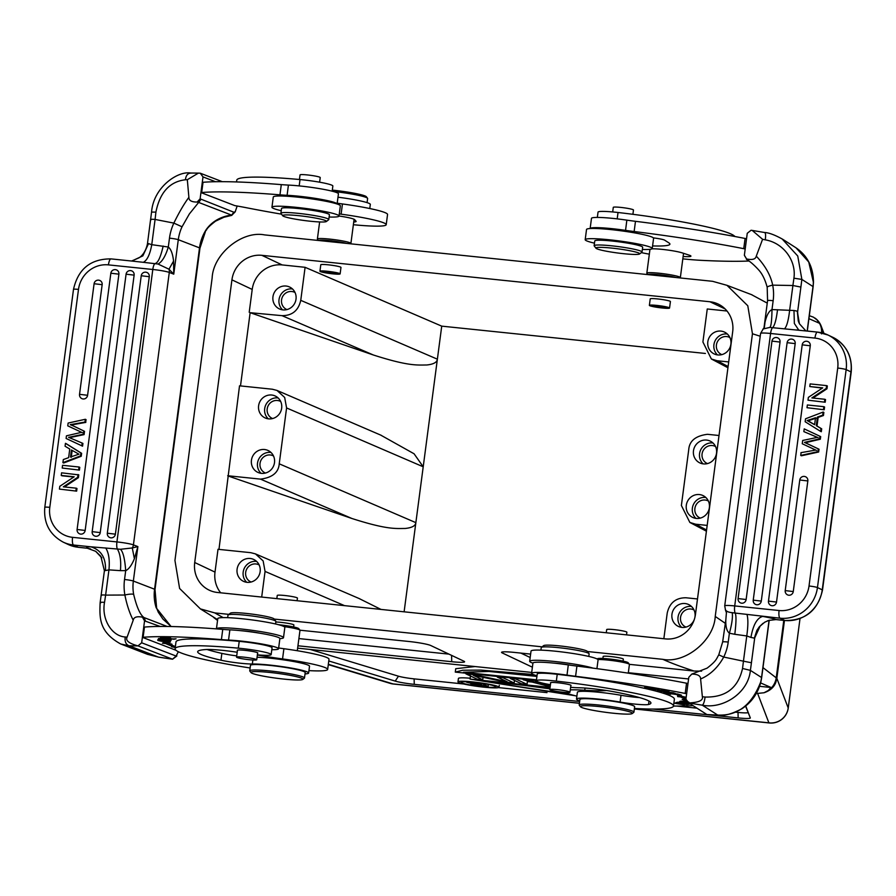 <?xml version="1.0" encoding="UTF-8"?>
<svg xmlns="http://www.w3.org/2000/svg" width="896" height="896" viewBox="0 0 896 896"><rect width="100%" height="100%" fill="white"/><g stroke="black" fill="none" stroke-linecap="round" stroke-linejoin="round"><path stroke-width="1.34" d="M686.168 697.334L677.477 695.24L677.712 696.618L680.59 696.909L680.702 696.024M677.712 696.618L677.88 695.341M537.006 675.718A30.363 2.867 7.5 0 1 531.586 673.322A30.363 2.867 7.5 0 1 556.125 673.725A30.363 2.867 7.5 0 1 567 675.136A34.507 3.259 -172.5 0 0 575.59 676.301A172.514 16.274 7.5 0 1 685.194 693.437A80.83 7.627 -172.5 0 0 686.638 693.728L685.922 699.171L688.834 702.957L702.307 705.197C722.512 709.352 748.283 693.37 750.389 670.376L761.544 677.522A6.899 0.65 7.5 0 1 761.656 677.667L769.216 620.278M570.293 689.875A48.306 4.558 7.5 0 1 584.763 690.245A62.104 5.858 -172.5 0 0 606.525 690.514M576.878 696.125A48.306 4.558 7.5 0 1 565.118 692.418M693.034 705.645A202.261 19.074 7.5 0 1 673.49 706.059A101.438 9.565 7.5 0 1 634.413 708.445M648.95 688.33C639.632 687.232 653.957 687.4 654.069 688.598L655.323 688.822C659.982 687.77 632.285 686.381 652.086 688.766L646.038 687.31M655.39 688.386L656.029 688.677M644.56 687.49L652.086 688.766M654.651 688.206L654.069 688.598M673.87 703.136L684.466 704.906L675.842 703.349L687.075 704.581L673.893 702.99M686.034 698.309A115.584 10.898 -172.5 0 0 683.861 697.245L686.146 697.469M680.59 696.909A112.134 10.573 7.5 0 1 685.171 699.821L682.17 699.451L687.557 701.299M659.21 689.248L650.227 688.878L655.738 689.965L652.221 689.147L659.21 689.248M689.707 704.066L677.869 702.206L675.931 702.598L678.922 702.486L687.837 704.458L689.707 704.066M688.99 703.058L679.582 701.646L683.648 702.722M684.264 702.341L684.242 702.464C684.096 703.08 686.202 703.517 690.592 703.774M677.813 694.03L666.926 693.157L670.566 694.299L668.853 693.47L681.341 695.128L677.813 694.03M657.843 690.256C657.35 690.939 660.867 691.488 668.394 691.902C669.514 691.421 666.68 690.883 659.893 690.29L657.126 690.402M668.45 691.443L669.099 691.757M687.994 701.87L680.098 701.21M683.693 701.299C677.88 700.986 679.728 701.512 689.248 702.856M665.874 692.126L663.522 691.891L666.277 692.832C669.917 693.358 671.205 693.336 670.141 692.754L673.512 693.414C675.483 693.078 673.736 692.698 668.282 692.283L665.862 692.126M670.746 693.101L670.141 692.754M673.534 693.235L675.237 693.358M557.234 674.296A24.147 2.274 -172.5 0 0 537.242 673.926L536.346 680.736A24.147 2.274 7.5 0 1 556.338 681.106A101.438 9.565 7.5 0 1 671.776 703.909A101.438 9.565 7.5 0 1 673.49 706.037L674.386 699.216A101.438 9.565 -172.5 0 0 672.672 697.099A101.438 9.565 -172.5 0 0 557.234 674.296L556.338 681.106M639.71 697.637A20.698 1.949 7.5 0 1 620.995 695.274A31.058 2.934 -172.5 0 0 577.394 692.238L576.498 699.048A31.058 2.934 7.5 0 1 620.099 702.083A20.698 1.949 -172.5 0 0 648.547 704.491A78.669 7.414 -172.5 0 0 650.922 703.058A78.669 7.414 -172.5 0 0 649.578 701.411A78.669 7.414 -172.5 0 0 614.387 691.858A27.608 2.598 -172.5 0 0 578.749 687.758A24.147 2.274 7.5 0 1 570.629 687.31M685.194 693.437L686.538 683.222A80.83 7.627 7.5 0 0 687.982 683.502L688.811 677.242L691.6 674.274M686.538 683.222A172.514 16.274 -172.5 0 0 576.923 666.075A34.507 3.259 7.5 0 1 568.299 664.91A30.363 2.867 -172.5 0 0 557.469 663.499A30.363 2.867 -172.5 0 0 532.93 663.107L531.586 673.322M687.982 683.502L686.638 693.728M742.538 668.472L750.389 670.376L751.43 662.749L743.445 661.181L742.538 668.472C738.147 688.016 725.659 697.547 705.074 697.043L702.363 696.73L700.605 679C700.616 675.808 697.726 674.173 691.947 674.094M702.363 696.73C703.326 700.392 698.824 702.464 688.834 702.957L706.899 714.538L717.662 715.03L702.307 705.197C703.562 704.334 704.48 701.613 705.074 697.043M700.605 679C710.259 674.789 717.965 667.486 723.722 657.059A48.306 47.152 -57.3 0 0 728.224 642.062L729.389 633.203L734.787 634.301C736.243 622.485 736.366 615.418 735.168 613.077L732.211 612.674M691.802 674.083L707.078 668.158C716.946 660.554 716.486 658.526 718.771 654.864L723.722 657.059L743.646 661.226M718.771 654.864L722.646 641.973L725.816 619.965C725.592 626.741 726.779 631.142 729.389 633.203C731.942 623.93 732.883 617.086 732.222 612.662C728.269 612.326 725.962 611.24 725.301 609.392M725.458 610.008L726.477 612.875M725.816 619.965L726.432 612.573M769.07 620.323L761.544 677.522A41.406 40.41 -57.3 0 1 760.715 681.934C751.744 705.074 737.386 716.106 717.662 715.03L707.403 714.616M754.712 637.918L760.144 626.046M799.366 323.579L797.339 311.293L798.258 320.914L799.512 323.859L805.582 330.59M756.896 630.347L754.298 638.221L756.896 630.347L759.349 626.763L764.68 622.227L768.656 620.435L776.138 619.573A27.608 2.598 -172.5 0 0 762.675 616.414C757.019 617.994 753.11 624.994 750.938 637.437L746.771 635.947C748.16 625.923 748.227 618.733 746.973 614.398L780.024 618.206L784.829 620.48L776.138 619.573L768.656 620.435M759.349 626.763L764.68 622.227M746.973 614.398L735.168 613.066A6.899 1.938 95.9 0 1 734.72 605.931L779.083 610.523A6.899 1.938 -84.1 0 0 780.024 618.206A34.507 32.962 115.3 0 0 817.454 587.563L822.248 589.837A6.899 0.65 7.5 0 1 822.506 590.05C817.891 610.434 805.392 620.592 785.008 620.536A6.899 1.938 -84.1 0 1 784.829 620.48A34.507 32.962 -64.7 0 0 822.248 589.837L850.942 371.885L846.149 369.611A6.899 0.65 -172.5 0 0 837.715 368.054L809.021 586.006A27.608 26.365 115.3 0 1 779.083 610.523M826.235 388.427L826.974 388.774L827.344 385.963L826.605 385.616L826.235 388.427L811.866 397.925L824.813 399.269L825.552 399.616L825.205 402.237L807.99 400.176L825.205 402.237M822.371 388.102L809.794 386.534L822.718 387.867L808.36 397.376L807.99 400.176M826.974 388.774L812.963 398.037M807.005 407.702L807.363 404.97L823.838 406.672L824.578 407.019L824.208 409.763L807.005 407.702L824.208 409.763M816.525 450.43L802.256 443.755L802.693 440.462L817.454 437.36L803.858 431.626L804.216 428.882L819.941 436.251L819.594 438.883L804.451 442.389L819.022 449.221L818.653 452.01L801.461 455.773L800.722 455.426L801.091 452.637M803.858 431.626L818.194 437.707M819.941 436.251L820.68 436.598L820.333 439.23L805.19 442.736M810.264 345.789A4.144 3.954 -64.7 0 0 808.08 341.634A4.144 4.144 0 0 0 802.2 344.837L810.264 345.789L776.518 602.067A4.144 3.954 -64.7 0 1 770.795 605.394A4.144 4.144 0 0 1 768.466 601.115L776.518 602.067M795.189 343.627A4.144 3.954 -64.7 0 0 793.005 339.472A4.144 4.144 0 0 0 787.125 342.675L795.189 343.627L761.286 601.093A4.144 3.954 -64.7 0 1 755.563 604.419A4.144 4.144 0 0 1 753.234 600.141L761.286 601.093M780.035 342.059A4.144 3.954 -64.7 0 0 777.851 337.904A4.144 4.144 0 0 0 771.971 341.107L780.035 342.059L746.133 599.514A4.144 3.954 -64.7 0 1 740.41 602.851A4.144 4.144 0 0 1 738.08 598.573L746.133 599.514M807.834 480.95A4.144 3.954 -64.7 0 0 805.65 476.795A4.144 4.144 0 0 0 799.77 479.998L807.834 480.95L793.262 591.55A4.144 3.954 -64.7 0 1 787.539 594.877A4.144 4.144 0 0 1 785.21 590.598L793.262 591.55M821.699 428.826L821.318 431.726L820.579 431.379L805.157 421.747L805.538 418.79L823.122 412.059L822.718 415.162L823.458 415.52L818.149 417.402L817.018 426.037L821.699 428.826L820.96 428.478L820.579 431.379M823.122 412.059L823.861 412.406L823.458 415.52M797.339 311.293A6.899 0.65 7.5 0 0 793.979 310.498L771.994 309.568C771.814 320.813 771.075 326.76 769.776 327.41L817.51 332.091A6.899 1.938 -84.1 0 1 817.69 332.136A34.507 32.962 115.3 0 1 827.96 335.003A34.507 32.962 115.3 0 1 846.149 369.611L817.454 587.563A6.899 0.65 7.5 0 0 809.021 586.006M769.787 327.421L763.034 328.989M763.963 328.07L767.581 300.619A6.899 0.65 -172.5 0 1 773.158 300.709L771.994 309.568C768.925 311.058 766.595 315.314 765.005 322.325L764.366 327.342M765.005 322.325L763.986 328.048M798.258 320.914L797.619 311.909L800.89 287.078L792.904 285.51L793.912 278.208C796.533 260.803 783.474 242.906 765.274 239.848C765.878 235.267 765.632 232.826 764.534 232.501L752.237 230.429L762.586 239.299L756.28 256.133C755.664 259.213 752.438 260.154 746.603 258.978L744.542 255.64M796.141 247.934L808.741 261.99L813.355 282.094A6.899 0.795 -178.7 0 1 813.478 282.251C813.344 267.322 807.576 255.875 796.152 247.912M746.603 258.978L744.374 255.214L747.253 233.285L751.072 230.261L752.237 230.429M746.536 238.739A80.83 7.627 7.5 0 1 745.091 238.459A172.514 16.274 -172.5 0 0 635.477 221.312A34.507 3.259 7.5 0 1 626.853 220.147A30.363 2.867 -172.5 0 0 616.022 218.736A30.363 2.867 -172.5 0 0 591.483 218.333L590.139 228.525A30.363 2.867 7.5 0 1 594.642 227.662A30.363 2.867 7.5 0 1 614.678 228.95A30.363 2.867 7.5 0 1 625.554 230.373A34.507 3.259 -172.5 0 0 634.144 231.526A172.514 16.274 7.5 0 1 743.747 248.674A80.83 7.627 -172.5 0 0 745.192 248.954M652.579 245.93A62.104 5.858 -172.5 0 0 669.906 244.16A62.104 5.858 -172.5 0 0 668.842 242.85L664.653 240.173A10.349 0.974 -172.5 0 0 653.419 237.899M649.331 254.162A48.306 4.558 7.5 0 1 641.334 252.638M748.989 261.016A202.261 19.074 7.5 0 1 701.086 260.333A48.306 4.558 7.5 0 1 682.819 258.854M683.133 256.48A17.248 1.624 -172.5 0 0 690.939 256.144A17.248 1.624 -172.5 0 0 689.203 255.17L682.618 253.019A17.248 1.624 -172.5 0 0 681.352 252.638A16.912 1.59 -172.5 0 0 666.602 249.894A16.912 1.59 -172.5 0 0 651.986 248.83M744.374 255.214L744.744 255.875M647.886 274.613L646.89 273.314A16.912 1.59 7.5 0 1 646.834 273.157A16.912 1.59 7.5 0 1 660.498 273.381A16.912 1.59 7.5 0 1 680.064 277.211A16.912 1.59 7.5 0 1 680.355 277.57A16.912 1.59 7.5 0 1 680.254 277.704L679.963 277.928M648.054 274.624A15.523 1.467 7.5 0 1 660.576 274.904A15.523 1.467 7.5 0 1 676.043 277.525M670.443 276.942A10.181 0.963 -172.5 0 0 653.643 275.206M734.877 236.499A101.438 9.565 -172.5 0 0 733.466 235.301A101.438 9.565 -172.5 0 0 618.027 212.498A24.147 2.274 -172.5 0 0 598.035 212.128L597.341 217.426M632.901 214.312L633.472 210.011A10.181 0.963 -172.5 0 0 625.453 208.006A10.181 0.963 -172.5 0 0 613.29 207.346L612.685 211.949M756.28 256.133C765.206 265.653 770.672 275.33 772.688 285.141A6.899 1.053 169 0 0 767.178 287.258L767.581 300.619M762.586 239.299L765.274 239.848M793.912 278.197L801.864 279.406L797.754 256.021L782.152 238.974C774.749 234.898 768.936 232.747 764.702 232.49M800.33 330.344L796.566 329.918M777.515 309.702C776.373 319.256 774.782 325.214 772.755 327.578A6.899 1.938 95.9 0 0 770.582 333.48L734.72 605.931A13.798 1.299 7.5 0 0 724.718 605.875L725.525 610.142M773.158 300.709A48.306 47.152 -57.3 0 0 772.688 285.141L792.904 285.51L789.578 310.755C788.435 320.454 786.766 326.458 784.571 328.765M652.243 248.506L653.587 238.291A33.813 3.192 -172.5 0 0 613.872 229.914A33.813 3.192 -172.5 0 0 586.533 229.466L585.189 239.68A33.813 3.192 7.5 0 1 612.528 240.128A33.813 3.192 7.5 0 1 652.243 248.506A33.813 3.192 7.5 0 1 642.365 249.458M594.474 243.152A33.813 3.192 7.5 0 1 585.189 239.68M642.029 252.011L642.667 247.251A24.147 2.274 -172.5 0 0 621.342 242.155A24.147 2.274 -172.5 0 0 595.28 240.565A24.147 2.274 -172.5 0 0 594.765 240.946L594.138 245.717A24.147 2.274 7.5 0 1 594.653 245.336A24.147 2.274 7.5 0 1 620.715 246.926A24.147 2.274 7.5 0 1 642.029 252.011A24.147 2.274 7.5 0 1 641.894 252.213L639.587 253.971A22.086 2.083 7.5 0 1 639.24 254.139A22.086 2.083 7.5 0 1 616.448 252.829A22.086 2.083 7.5 0 1 595.997 248.237A22.086 2.083 7.5 0 1 596.389 247.677A22.086 2.083 7.5 0 1 621.253 249.278A22.086 2.083 7.5 0 1 639.587 253.971M595.997 248.237L594.227 245.941A24.147 2.274 7.5 0 1 594.138 245.717M824.813 399.269L824.466 401.89M809.794 386.534L810.141 383.914L826.605 385.616M823.838 406.672L823.48 409.405M806.21 443.15L818.283 448.874M819.022 449.221L818.283 448.862L817.914 451.651L800.722 455.426M800.946 452.67L815.786 450.061L812.874 448.829M817.914 451.651L818.653 452.01M819.594 438.883L820.333 439.23M822.718 415.162L817.41 417.054L816.278 425.69L817.018 426.037M816.278 425.69L820.96 428.478M818.149 417.402L817.41 417.054M807.139 420.538L814.61 424.715L815.528 417.738L807.094 420.571M814.621 424.626L808.506 421.109M807.834 420.93L816.267 418.096M628.275 673.154L629.418 664.44A16.912 1.59 -172.5 0 0 629.362 664.283A16.912 1.59 -172.5 0 0 629.138 664.082A16.912 1.59 -172.5 0 0 609.56 660.251A16.912 1.59 -172.5 0 0 597.934 659.546M629.362 664.283L628.186 662.749A15.523 1.467 -172.5 0 0 627.973 662.57A15.523 1.467 -172.5 0 0 609.997 659.053A15.523 1.467 -172.5 0 0 597.531 658.717L597.162 658.997M579.734 700.829A31.058 2.934 7.5 0 1 577.024 699.698A31.058 2.934 7.5 0 1 576.498 699.048M550.446 684.701A24.147 2.274 7.5 0 1 536.749 681.24A24.147 2.274 7.5 0 1 536.346 680.736M570.853 685.597A10.349 0.974 -172.5 0 0 571.054 685.451A10.349 0.974 -172.5 0 0 570.875 685.227A10.349 0.974 -172.5 0 0 558.891 682.886A10.349 0.974 -172.5 0 0 550.525 682.741A10.349 0.974 -172.5 0 0 550.67 682.942M633.931 712.152L634.648 706.709A27.608 2.598 -172.5 0 0 634.178 706.126A27.608 2.598 -172.5 0 0 604.912 700.179A27.608 2.598 -172.5 0 0 579.914 699.496L579.197 704.95A27.608 2.598 7.5 0 1 601.507 705.309A27.608 2.598 7.5 0 1 633.461 711.57A27.608 2.598 7.5 0 1 633.931 712.152A27.608 2.598 7.5 0 1 633.774 712.376L632.229 713.552A26.219 2.475 7.5 0 1 611.184 712.992A26.219 2.475 7.5 0 1 580.832 707.034A26.219 2.475 7.5 0 1 580.474 706.742A26.219 2.475 7.5 0 1 601.586 706.832A26.219 2.475 7.5 0 1 631.938 712.79A26.219 2.475 7.5 0 1 632.229 713.552M565.41 692.44A10.181 0.963 7.5 0 1 555.038 691.118A10.181 0.963 7.5 0 1 549.797 689.584A10.181 0.963 7.5 0 1 554.366 689.371A10.181 0.963 7.5 0 1 564.749 690.693A10.181 0.963 7.5 0 1 569.979 692.238A10.181 0.963 7.5 0 1 565.41 692.44M580.474 706.742L579.286 705.208A27.608 2.598 7.5 0 1 579.197 704.95M556.315 663.376A16.565 1.557 7.5 0 1 560.179 663.768A16.565 1.557 7.5 0 1 570.046 665.168M571.883 665.426A17.248 1.624 -172.5 0 0 560.056 663.678A17.248 1.624 -172.5 0 0 553.594 663.096M532.918 663.13A33.813 3.192 7.5 0 1 529.682 661.293A33.813 3.192 7.5 0 1 557.021 661.741A33.813 3.192 7.5 0 1 593.096 668.147M596.926 668.662L598.08 659.904A33.813 3.192 -172.5 0 0 558.365 651.526A33.813 3.192 -172.5 0 0 531.026 651.078L529.682 661.293M588.795 656.432L589.131 653.878A24.147 2.274 -172.5 0 0 589.053 653.643A24.147 2.274 -172.5 0 0 585.234 652.075A24.147 2.274 -172.5 0 0 559.586 647.763A24.147 2.274 -172.5 0 0 541.374 647.371A24.147 2.274 -172.5 0 0 541.24 647.573L540.904 650.126M589.053 653.643L587.272 651.347A22.086 2.083 -172.5 0 0 583.778 649.925A22.086 2.083 -172.5 0 0 560.336 645.971A22.086 2.083 -172.5 0 0 543.682 645.613L541.374 647.371M685.978 698.768L685.339 698.522M685.418 697.973L685.171 699.821M685.686 702.554L689.237 703.214M689.192 703.55L685.16 702.475M689.998 703.326L689.226 703.562M664.395 690.827C669.133 691.712 668.27 691.88 661.786 691.32C657.866 690.704 657.552 690.446 660.856 690.514M658.549 690.245L660.755 690.514M660.8 690.346L664.541 690.715M664.518 690.85L667.722 691.264M688.61 702.654L681.531 701.12M682.528 701.747L686.773 701.814M686.65 701.669L688.878 702.128M602.896 658.448L603.154 656.477A10.181 0.963 7.5 0 1 612.371 656.723A10.181 0.963 7.5 0 1 623.157 658.918A10.181 0.963 7.5 0 1 623.336 659.131L623.078 661.102M71.982 438.738L82.186 443.083L81.827 445.827L66.102 438.458L66.45 435.826L81.581 432.32L67.76 425.846L68.13 423.058L85.322 419.283L84.952 422.072L85.691 422.43L86.061 419.63L85.322 419.283M80.472 431.872L82.32 432.678M68.499 426.194L72.912 428.277M73.819 477.019L61.97 475.787L61.23 475.44L61.578 472.819L78.781 474.88L78.411 477.68L64.411 486.954M78.042 474.533L77.672 477.333L63.314 486.842L76.25 488.174L76.989 488.533L76.642 491.142L59.427 489.093L76.642 491.142M62.205 468.037L62.563 465.304L79.038 467.006L79.778 467.354L79.419 470.098L62.205 468.037L79.419 470.098M70.997 425.006L85.837 422.386M83.787 430.954L73.181 425.869L83.787 430.954L83.35 434.246L68.578 437.349L72.027 438.749M84.515 431.301L84.09 434.605L69.317 437.696M82.186 443.083L82.925 443.43L82.566 446.174L66.102 438.458M77.101 529.491A4.144 4.144 0 0 0 79.442 533.77A4.144 3.954 -64.7 0 0 85.165 530.443L118.899 274.165A4.144 3.954 -64.7 0 0 116.715 270.01A4.144 4.144 0 0 0 110.846 273.213L77.101 529.491L85.165 530.443M92.176 531.653A4.144 4.144 0 0 0 94.517 535.931A4.144 3.954 -64.7 0 0 100.24 532.605L134.131 275.139A4.144 3.954 -64.7 0 0 131.947 270.984A4.144 4.144 0 0 0 126.078 274.187L92.176 531.653L100.24 532.605M107.33 533.221A4.144 4.144 0 0 0 109.67 537.499A4.144 3.954 -64.7 0 0 115.394 534.173L149.285 276.707A4.144 3.954 -64.7 0 0 147.101 272.552A4.144 4.144 0 0 0 141.232 275.755L107.33 533.221L115.394 534.173M79.531 394.33A4.144 4.144 0 0 0 81.872 398.619A4.144 3.954 -64.7 0 0 87.595 395.282L102.155 284.682A4.144 3.954 -64.7 0 0 99.971 280.526A4.144 4.144 0 0 0 94.091 283.73L79.531 394.33L87.595 395.282M66.192 443.677L81.626 453.32L81.234 456.266L63.65 463.008L62.91 462.65L63.325 459.547L68.634 457.654L69.765 449.019L65.072 446.23L65.453 443.33L66.192 443.677M173.566 261.061L168.986 269.214L173.757 274.154L173.566 261.061C172.726 253.781 170.968 249.11 168.302 247.027L151.76 244.675C149.968 254.509 147.146 260.389 143.315 262.315L130.57 260.915M143.315 262.315L158.021 264.029L168.986 269.214A6.899 6.395 111.1 0 1 169.288 272.429L133.426 544.88A6.899 6.395 111.1 0 1 132.283 547.96L120.456 549.282L90.866 546.806A27.608 2.598 -172.5 0 0 87.002 548.184L78.31 547.277L73.517 545.014A34.507 32.962 115.3 0 1 63.235 542.147L68.04 544.41A34.507 32.962 -64.7 0 0 78.31 547.277A6.899 1.938 95.9 0 0 78.49 547.333A6.899 1.938 95.9 0 0 78.691 547.322M163.173 246.053C160.597 257.331 157.864 263.166 154.963 263.57A6.899 1.938 -84.1 0 0 152.802 269.483L108.438 264.88A27.608 26.365 115.3 0 0 78.49 289.397L49.795 507.349A27.608 26.365 115.3 0 0 72.565 537.331L116.928 541.923L152.802 269.483A13.798 1.299 -172.5 0 1 169.288 272.429L173.757 274.154L178.293 239.691A6.899 0.65 -172.5 0 0 169.478 238.168L168.302 247.027C165.525 256.189 162.098 261.856 158.021 264.04M151.088 219.755C150.114 219.251 151.446 219.139 155.086 219.43L151.76 244.675L148.523 243.622L142.845 255.875L131.846 260.994M72.565 537.331A6.899 1.938 95.9 0 0 73.517 545.014L90.866 546.806C101.203 550.043 106.075 557.962 105.482 570.562L108.954 569.867L120.434 570.651C121.229 560.918 120.21 553.728 117.376 549.069A6.899 1.938 -84.1 0 1 116.928 541.923A13.798 1.299 7.5 0 1 133.426 544.88L137.883 546.594L132.283 547.96L134.389 558.701L137.883 546.594L133.347 581.045L154.571 589.221L199.517 247.867L178.293 239.691A41.406 38.394 -68.9 0 1 182.045 226.789L189.336 213.976L198.654 202.429L231.605 215.118L233.834 212.218L235.211 211.77L237.16 206.024M101.64 595.426C100.654 594.922 101.987 594.81 105.627 595.101L108.954 569.867C109.872 560.056 108.786 552.754 105.706 547.96M120.434 570.651L125.698 570.651C124.846 558.925 123.099 551.802 120.467 549.293M167.182 626.472L143.998 617.546C140.168 614.858 136.718 607.13 133.65 594.339A41.406 38.394 -68.9 0 1 133.347 581.045A6.899 0.65 7.5 0 0 124.533 579.51L125.698 570.651C128.834 569.195 131.723 565.208 134.389 558.701M101.83 557.861L95.682 551.32L87.326 548.229M171.181 626.528L162.938 619.091L158.29 612.203L156.643 608.194A6.899 1.702 -17.9 0 0 156.206 607.813L171.08 626.528M143.998 617.546L145.421 620.794M160.138 626.45L144.558 620.861L142.453 617.165C136.898 616.112 133.818 617.131 133.213 620.211L127.098 637.134L125.227 636.978C124.6 641.536 125.888 644.482 129.102 645.803L138.018 645.893L172.502 659.176L176.154 656.074L141.669 642.79L138.018 645.893C128.957 643.451 125.328 640.528 127.098 637.134M156.206 607.813A41.406 38.394 111.1 0 1 154.571 589.221A6.899 0.65 7.5 0 1 155.008 589.523L199.954 248.17L205.934 230.037C210.28 223.485 218.915 216.552 231.605 215.118L231.683 215.331M155.098 219.442L155.904 212.106C159.891 192.371 169.725 181.586 185.416 179.771L187.32 179.704L188.888 197.344C188.854 200.525 191.598 202.093 197.109 202.048L200.122 198.834L233.834 212.218M200.883 199.528L198.654 202.429L197.109 202.048M188.888 197.344C184.072 203.84 179.066 212.43 173.846 223.104A48.306 44.789 -68.9 0 0 169.478 238.168M182.045 226.789L173.846 223.104L154.896 219.397M155.904 212.106L152.029 212.083M125.227 636.978C112.078 636.306 101.36 619.517 104.518 602.37C100.912 602.09 99.59 602.314 100.554 603.042M104.53 602.381L105.638 595.112L124.891 595.022A6.899 1.422 -10.3 0 1 133.65 594.339M133.213 620.211C129.606 613.2 126.829 604.8 124.891 595.022A48.306 44.789 -68.9 0 1 124.533 579.51M144.01 617.546L142.453 617.165M175.986 650.272L142.386 637.336L141.669 642.79M144.558 620.861L142.386 637.336A80.83 7.627 -172.5 0 0 143.114 637.28A172.514 16.274 7.5 0 1 221.413 639.61A34.507 3.259 -172.5 0 0 228.547 640.069A30.363 2.867 7.5 0 1 237.832 640.741A30.363 2.867 7.5 0 1 278.544 648.794A30.363 2.867 7.5 0 1 271.813 649.701M178.349 651.739L176.12 656.029L176.882 655.95M257.376 654.976A62.104 5.858 -172.5 0 0 282.554 658.93A48.306 4.558 7.5 0 1 327.656 669.458A48.306 4.558 7.5 0 1 308.941 670.611M162.019 637.358L173.79 639.24L176.086 638.826L172.816 638.949L168.806 638.31L170.509 637.997L169.12 637.773L163.822 637.504L165.637 637.179L164.248 636.955L162.019 637.358M175.392 646.486A112.134 10.573 7.5 0 1 169.086 643.922L171.998 644.224L164.898 642.141L162.411 643.205L165.771 643.563A115.584 10.898 -172.5 0 0 174.608 646.99L171.517 646.733L175.258 647.517M161.414 640.405C156.24 640.035 156.587 640.36 162.445 641.402C171.248 642.443 172.491 642.309 166.141 640.987L169.12 641.502M168.213 641.323L168.19 641.491C175.627 643.014 152.925 640.27 161.582 640.562L157.741 640.315M170.475 641.995L166.141 640.987M159.174 640.214L161.582 640.562M157.797 639.733L170.106 641.379L170.33 640.786L157.797 639.733M171.371 639.262L165.458 638.523C161.022 638.142 160.72 638.008 164.55 638.142L164.707 638.042C158.872 637.571 158.995 637.806 165.066 638.758L167.922 638.736M167.922 638.546L171.405 639.262M165.458 638.523C161.022 638.142 160.72 638.008 164.55 638.142L164.562 638.019M164.707 638.042C158.872 637.571 158.995 637.806 165.066 638.758M168.538 639.554L165.558 639.072C158.155 638.198 156.643 638.277 161.011 639.341C170.52 640.685 173.029 640.763 168.538 639.554L171.158 640.304M158.435 638.602L161.034 639.173M236.723 655.883A20.698 1.949 7.5 0 1 221.861 653.386A78.669 7.414 7.5 0 1 207.01 649.499M237.194 652.254A27.608 2.598 -172.5 0 0 205.923 649.544A78.669 7.414 -172.5 0 0 197.669 651.728A78.669 7.414 -172.5 0 0 202.664 655.11A78.669 7.414 -172.5 0 0 220.954 660.195A20.698 1.949 -172.5 0 0 252.347 663.992A31.058 2.934 7.5 0 1 281.456 666.512A31.058 2.934 7.5 0 1 306.656 671.686A31.058 2.934 7.5 0 1 308.627 673.019L309.523 666.21A31.058 2.934 -172.5 0 0 307.552 664.877A31.058 2.934 -172.5 0 0 263.144 657.574A31.058 2.934 -172.5 0 0 257.074 657.238M271.163 654.606L272.059 647.797A24.147 2.274 -172.5 0 0 270.525 646.755A24.147 2.274 -172.5 0 0 255.965 643.496A24.147 2.274 -172.5 0 0 239.232 641.357A101.438 9.565 -172.5 0 0 175.986 641.939L175.09 648.749A101.438 9.565 7.5 0 1 238.325 648.166A24.147 2.274 7.5 0 1 269.629 653.565A24.147 2.274 7.5 0 1 271.163 654.606A24.147 2.274 7.5 0 1 257.387 654.864M278.544 648.794L279.888 638.579A30.363 2.867 -172.5 0 0 263.446 633.819A30.363 2.867 -172.5 0 0 239.176 630.526A30.363 2.867 -172.5 0 0 229.858 629.854A34.507 3.259 7.5 0 1 222.746 629.384A172.514 16.274 -172.5 0 0 144.458 627.066A80.83 7.627 7.5 0 1 143.73 627.122M172.502 659.176L158.413 657.093L147.806 654.405L158.413 657.093L129.102 645.803L120.915 644.045L147.694 654.405M200.122 198.834L200.939 192.573L234.797 205.61A69.261 6.53 -172.5 0 1 246.949 207.838A202.261 19.074 7.5 0 0 281.512 214.166M215.522 181.72L203 176.904L200.939 192.573A80.83 7.627 -172.5 0 0 201.678 192.517A172.514 16.274 7.5 0 1 279.966 194.835A34.507 3.259 -172.5 0 0 287.101 195.306A30.363 2.867 7.5 0 1 296.386 195.978A30.363 2.867 7.5 0 1 337.098 203.997L338.442 193.816A30.363 2.867 -172.5 0 0 297.73 185.763A30.363 2.867 -172.5 0 0 288.422 185.08A34.507 3.259 7.5 0 1 281.288 184.621A172.514 16.274 -172.5 0 0 203.022 182.291A80.83 7.627 7.5 0 1 202.283 182.347M339.282 213.909A62.104 5.858 -172.5 0 0 341.107 214.166A48.306 4.558 7.5 0 1 383.141 222.611A48.306 4.558 7.5 0 1 386.21 224.694A48.306 4.558 7.5 0 1 355.197 224.896A48.306 4.558 7.5 0 1 353.382 224.717M353.741 221.962A17.248 1.624 -172.5 0 0 356.126 221.458A17.248 1.624 -172.5 0 0 356.048 221.267L354.648 219.643A17.248 1.624 -172.5 0 0 352.766 218.792A16.912 1.59 -172.5 0 0 339.002 216.014M187.32 179.704L198.397 173.118L200.256 173.197L203 176.904M222.275 181.675L200.256 173.197M386.21 224.694L387.554 214.48A48.306 4.558 -172.5 0 0 342.451 203.952A62.104 5.858 7.5 0 1 337.21 203.213M332.17 191.195L332.853 185.998A24.147 2.274 -172.5 0 0 331.318 184.968A24.147 2.274 -172.5 0 0 300.026 179.558A101.438 9.565 -172.5 0 0 236.779 180.141L236.544 181.944M318.45 240.475L317.442 239.187A16.912 1.59 7.5 0 1 317.386 239.019A16.912 1.59 7.5 0 1 328.238 238.952A16.912 1.59 7.5 0 1 349.832 242.704A16.912 1.59 7.5 0 1 350.907 243.432A16.912 1.59 7.5 0 1 350.818 243.578L350.526 243.802M318.606 240.498A15.523 1.467 7.5 0 1 328.541 240.498A15.523 1.467 7.5 0 1 346.595 243.398M340.995 242.816A10.181 0.963 -172.5 0 0 324.206 241.069M369.779 208.522L370.317 204.411A31.058 2.934 -172.5 0 0 368.346 203.078A31.058 2.934 -172.5 0 0 337.994 197.21M319.614 182.19L320.23 177.554A10.181 0.963 -172.5 0 0 310.464 175.302A10.181 0.963 -172.5 0 0 300.048 174.899L299.432 179.502M367.069 202.63L367.618 198.52A27.608 2.598 -172.5 0 0 367.528 198.251A27.608 2.598 -172.5 0 0 365.859 197.333A27.608 2.598 -172.5 0 0 333.178 191.453M367.528 198.251L366.341 196.728A26.219 2.475 -172.5 0 0 364.762 195.843A26.219 2.475 -172.5 0 0 332.315 190.12M339.002 216.059L340.346 205.845A33.813 3.192 -172.5 0 0 294.997 196.874A33.813 3.192 -172.5 0 0 273.291 197.008L271.947 207.234A33.813 3.192 7.5 0 1 293.653 207.088A33.813 3.192 7.5 0 1 339.002 216.059A33.813 3.192 7.5 0 1 329.123 217.011M281.232 210.706A33.813 3.192 7.5 0 1 271.947 207.234M282.755 215.779A22.086 2.083 7.5 0 1 282.688 215.533A22.086 2.083 7.5 0 1 305.301 216.451A22.086 2.083 7.5 0 1 326.458 221.379A22.086 2.083 7.5 0 1 326.346 221.525A22.086 2.083 7.5 0 1 304.304 220.517A22.086 2.083 7.5 0 1 282.755 215.779L280.974 213.483A24.147 2.274 7.5 0 1 280.896 213.259A24.147 2.274 7.5 0 1 280.907 213.214A24.147 2.274 7.5 0 1 305.39 214.189A24.147 2.274 7.5 0 1 328.787 219.565L329.414 214.794A24.147 2.274 -172.5 0 0 329.414 214.794A24.147 2.274 -172.5 0 0 306.018 209.418A24.147 2.274 -172.5 0 0 281.534 208.443A24.147 2.274 -172.5 0 0 281.523 208.488A24.147 2.274 -172.5 0 0 281.523 208.533M328.787 219.565A24.147 2.274 7.5 0 1 328.776 219.61A24.147 2.274 7.5 0 1 328.653 219.766L326.346 221.525M327.656 669.458L329 659.243A48.306 4.558 -172.5 0 0 283.898 648.715A62.104 5.858 7.5 0 1 278.656 647.976M297.293 650.731L299.981 630.314A16.912 1.59 -172.5 0 0 299.925 630.146A16.912 1.59 -172.5 0 0 298.906 629.586A16.912 1.59 -172.5 0 0 284.032 626.606M299.925 630.146L298.738 628.622A15.523 1.467 -172.5 0 0 297.808 628.096A15.523 1.467 -172.5 0 0 278.499 624.702M250.13 667.99A101.438 9.565 7.5 0 1 181.541 653.117A101.438 9.565 7.5 0 1 175.09 648.749M308.627 673.019A31.058 2.934 7.5 0 1 305.032 673.904M257.611 653.15A10.349 0.974 -172.5 0 0 257.813 652.994A10.349 0.974 -172.5 0 0 257.152 652.546A10.349 0.974 -172.5 0 0 243.925 650.25A10.349 0.974 -172.5 0 0 237.283 650.294A10.349 0.974 -172.5 0 0 237.429 650.496M304.483 678.026L305.2 672.571A27.608 2.598 -172.5 0 0 303.453 671.384A27.608 2.598 -172.5 0 0 273.101 665.762A27.608 2.598 -172.5 0 0 250.466 665.37L249.749 670.813A27.608 2.598 7.5 0 1 267.467 670.701A27.608 2.598 7.5 0 1 302.736 676.838A27.608 2.598 7.5 0 1 304.483 678.026A27.608 2.598 7.5 0 1 304.326 678.25L302.792 679.426A26.219 2.475 7.5 0 1 286.104 679.314A26.219 2.475 7.5 0 1 252.605 673.49A26.219 2.475 7.5 0 1 251.026 672.605A26.219 2.475 7.5 0 1 267.781 672.246A26.219 2.475 7.5 0 1 301.269 678.07A26.219 2.475 7.5 0 1 302.792 679.426M253.557 660.061A10.181 0.963 7.5 0 1 242.581 658.806A10.181 0.963 7.5 0 1 236.555 657.126A10.181 0.963 7.5 0 1 239.747 656.846A10.181 0.963 7.5 0 1 250.712 658.101A10.181 0.963 7.5 0 1 256.738 659.781A10.181 0.963 7.5 0 1 253.557 660.061M251.026 672.605L249.838 671.082A27.608 2.598 7.5 0 1 249.749 670.813M243.074 630.93A16.565 1.557 7.5 0 1 244.182 631.019A16.565 1.557 7.5 0 1 257.23 632.789M259.93 633.214A17.248 1.624 -172.5 0 0 243.936 630.93A17.248 1.624 -172.5 0 0 240.352 630.638M216.44 628.891A33.813 3.192 7.5 0 1 216.44 628.835A33.813 3.192 7.5 0 1 238.146 628.701A33.813 3.192 7.5 0 1 283.494 637.672A33.813 3.192 7.5 0 1 279.888 638.613M283.494 637.672L284.838 627.446A33.813 3.192 -172.5 0 0 239.49 618.486A33.813 3.192 -172.5 0 0 217.784 618.621L216.44 628.835M275.554 623.974L275.89 621.421A24.147 2.274 -172.5 0 0 275.8 621.197A24.147 2.274 -172.5 0 0 269.405 618.979A24.147 2.274 -172.5 0 0 244.339 615.093A24.147 2.274 -172.5 0 0 228.133 614.914A24.147 2.274 -172.5 0 0 227.998 615.115L227.662 617.669M275.8 621.197L274.03 618.901A22.086 2.083 -172.5 0 0 268.184 616.874A22.086 2.083 -172.5 0 0 245.258 613.323A22.086 2.083 -172.5 0 0 230.44 613.155L228.133 614.914M174.709 646.24L174.608 646.99M165.771 643.563L165.917 642.432M170.184 640.763L170.106 641.379M161.347 638.568L165.424 639.061M165.278 639.173C170.027 639.934 170.979 640.27 168.146 640.17C161.078 639.33 158.85 638.848 161.448 638.725M169.803 639.811L168.146 640.17M159.88 638.467L161.347 638.714M61.23 475.44L74.178 476.784L59.797 486.293L59.427 489.093M77.672 477.333L78.411 477.68M76.25 488.174L75.902 490.795M79.038 467.006L78.68 469.739M85.098 422.038L70.258 424.659L73.17 425.88M83.35 434.246L84.09 434.605M81.827 445.827L82.566 446.174M65.453 443.33L80.886 452.962L80.494 455.918L81.234 456.266M81.626 453.32L80.886 452.962M80.494 455.918L62.91 462.65M78.96 454.194L71.434 449.994L70.515 456.994L78.96 454.182M71.333 456.702L72.162 450.43M77.526 453.6L78.87 454.216M70.515 456.994L71.254 457.341M275.8 622.037A10.181 0.963 7.5 0 1 285.286 622.91A10.181 0.963 7.5 0 1 293.25 624.568A10.181 0.963 7.5 0 1 293.888 625.005L293.63 626.976M717.461 354.894A12.074 11.536 115.3 0 1 727.339 334.018M729.893 337.557A9.453 9.027 -64.7 0 0 716.419 344.96A9.453 9.027 -64.7 0 0 721.818 354.626M730.89 344.21A12.074 11.536 -64.7 0 0 724.517 332.102A12.074 11.536 -64.7 0 0 707.818 341.824A12.074 11.536 -64.7 0 0 714.19 353.931A12.074 11.536 -64.7 0 0 730.89 344.21M726.992 311.013L707.258 308.974L702.912 342.003L711.379 358.994L717.158 360.741L728.706 361.939M663.846 638.725L667.218 613.088C669.558 602.851 675.808 597.744 685.955 597.766L697.491 598.965M706.574 529.995L695.632 524.205L689.864 522.458L681.386 505.478L688.744 449.624C689.36 440.933 695.61 435.826 707.47 434.302L719.018 435.501M695.632 524.205L707.179 525.403M709.363 507.685A12.074 11.536 -64.7 0 0 703.002 495.566A12.074 11.536 -64.7 0 0 686.302 505.288A12.074 11.536 -64.7 0 0 692.664 517.406A12.074 11.536 -64.7 0 0 709.363 507.685M716.531 453.186A12.074 11.536 -64.7 0 0 710.17 441.078A12.074 11.536 -64.7 0 0 693.47 450.8A12.074 11.536 -64.7 0 0 699.843 462.907A12.074 11.536 -64.7 0 0 716.531 453.186M732.682 331.722L695.464 614.387A27.608 26.365 -64.7 0 1 665.526 638.904L217.482 592.48A27.608 26.365 -64.7 0 1 209.261 590.184A27.608 26.365 -64.7 0 1 194.712 562.509L231.93 279.843A27.608 26.365 -64.7 0 1 261.867 255.326L709.912 301.75A27.608 26.365 -64.7 0 1 718.133 304.035A27.608 26.365 -64.7 0 1 732.682 331.722M223.171 617.613L214.794 612.909L200.402 608.899L179.603 588.47L174.944 560.459L212.162 277.794C213.226 253.982 242.01 230.418 264.555 234.898L712.6 281.31L726.992 285.331L747.79 305.76L752.45 333.771L760.222 336.235M214.794 612.909L228.85 614.365M274.154 619.069L542.091 646.822M587.395 651.515L662.838 659.333C670.891 662.995 681.307 666.893 694.075 671.037L629.406 664.339M725.11 623.202L715.232 616.437C714.168 640.248 685.384 663.813 662.838 659.333M715.232 616.437L752.45 333.771M784.459 620.48L776.843 678.317L776.227 677.846C775.387 683.2 772.755 687.411 768.342 690.48L764.008 692.765C770.224 690.648 774.189 687.086 775.902 682.102L776.227 677.846L762.978 667.621M808.181 331.117L815.069 331.834M808.92 318.662L819.078 323.109L817.107 319.984C820.613 323.87 822.08 328.507 821.509 333.894L822.192 330.445L822.259 332.942M767.256 303.128L751.554 294.672M217.549 620.435L213.696 617.501M200.402 608.899L217.65 619.696M530.634 654.102L514.438 652.422A17.786 1.68 -172.5 0 0 501.592 652.266A17.786 1.68 -172.5 0 0 502.208 652.915L532.392 667.195M297.942 645.781L451.73 661.707A17.786 1.68 -172.5 0 0 464.587 661.685A17.786 1.68 -172.5 0 0 463.949 661.226L430.752 645.512A17.786 1.68 -172.5 0 0 409.013 641.502L299.958 630.202M756.426 693.28L757.602 693.403L768.891 722.837A17.248 17.147 -21 0 0 788.222 707.986A17.248 1.624 7.5 0 1 788.234 708.064L800.016 618.587L788.222 707.986L776.843 678.317L775.902 682.102M531.698 672.414L301.056 648.514A16.789 1.579 -172.5 0 0 297.629 648.2M652.904 709.072L738.147 717.909A16.789 1.579 -172.5 0 0 750.299 717.898L745.73 705.981M328.776 660.968L395.214 681.106A16.789 1.579 -172.5 0 0 414.254 684.354L579.656 701.49M694.075 671.037L701.602 671.126M768.331 690.48L771.098 687.501L760.626 682.931M771.098 687.501L759.584 686.314M688.587 678.955L628.331 672.717M530.186 657.507L520.834 653.083M822.192 330.445L821.15 326.01L823.995 333.446M809.312 315.694L813.456 317.173L817.118 319.984M448.963 654.125L298.894 638.579M764.008 692.765L757.602 693.403M750.299 717.898L745.584 706.104M748.003 712.41A13.798 1.299 7.5 0 1 738.024 712.421L735.392 712.152M310.318 649.477L398.474 676.2A13.798 1.299 7.5 0 0 414.12 678.866L463.803 684.006M498.512 687.602L546.986 692.63M676.67 706.07L696.965 708.165M515.883 678.373L515.805 679.011L527.083 684.354L527.419 680.893M475.126 666.546L455.739 668.696L455.291 672.101L462.806 670.23L480.883 670.107L533.075 674.453M531.709 682.024L527.453 681.576M470.176 678.227A20.698 1.949 -172.5 0 0 458.427 678.451L457.979 681.856A20.698 1.949 7.5 0 1 472.976 681.934A20.698 1.949 7.5 0 1 499.027 687.254A20.698 1.949 7.5 0 1 484.042 687.176A20.698 1.949 7.5 0 1 457.979 681.856M514.147 683.01L505.837 682.147L473.122 675.214L482.731 679.762L477.187 679.179L465.898 673.837L474.219 674.699L507.17 681.755L497.314 677.096L502.858 677.667L514.147 683.01L514.494 680.445M502.947 677.04L502.858 677.667M497.314 677.096L497.403 676.458M474.219 674.699L474.298 674.072M465.898 673.837L465.987 673.21M482.731 679.762L483.056 677.32M527.083 684.354L521.539 683.782L510.25 678.44L515.805 679.011M510.25 678.44L510.339 677.802M528.819 679.717L528.741 680.355L535.315 682.102L535.539 680.411M528.741 680.355L523.197 679.773L523.275 679.146M550.178 686.739L523.197 679.773M535.315 682.102L540.68 682.651M550.256 686.112L537.197 682.651L543.178 683.267M536.368 680.501L455.291 672.101M536.458 679.829L463.4 672.258L490.414 671.406L536.11 675.472M536.906 676.424L487.032 671.25M470.512 675.685L470.064 679.09L550.088 687.378M575.254 695.733L470.064 679.09M571.122 694.646L481.858 680.994L549.998 688.05M549.898 688.867L524.608 685.418M473.805 682.326A17.595 1.658 -172.5 0 0 461.059 682.259A17.595 1.658 -172.5 0 0 483.213 686.784A17.595 1.658 -172.5 0 0 495.958 686.851A17.595 1.658 -172.5 0 0 473.805 682.326M479.17 683.558L482.653 683.917L488.118 686.504L478.397 685.496L471.162 684.152L473.368 683.85L466.614 682.248L481.466 684.634L479.248 682.976M488.118 686.504L488.387 684.466M471.162 684.152L471.621 683.435M470.098 682.618L470.187 682.002M476.392 684.107L476.594 682.64M474.678 684.286L483.885 685.787L474.701 684.286M478.285 684.589L478.206 685.194M344.523 605.64L265.059 571.424L263.144 560.93L255.472 553.896L250.824 552.686L218.008 549.293L215.006 572.107A27.608 26.365 115.3 0 0 220.696 592.816M404.118 611.811L423.214 466.794L286.586 407.949L284.67 397.466L276.987 390.432L272.339 389.222L239.523 385.818L218.971 549.394M250.141 312.693L282.027 315.661L373.43 355.018L250.141 312.693L240.498 385.918M380.621 435.053L414.075 453.779L423.214 466.794L441.728 326.144L305.099 267.31L282.162 264.925A27.608 26.365 115.3 0 0 252.213 289.442L249.211 312.256M441.728 326.144L705.398 353.461M340.122 273.885L340.973 267.422A10.181 0.963 -172.5 0 0 340.323 266.986A10.181 0.963 -172.5 0 0 329.134 264.914A10.181 0.963 -172.5 0 0 320.79 264.757L319.939 271.23A10.181 0.963 7.5 0 1 328.283 271.376A10.181 0.963 7.5 0 1 339.472 273.448A10.181 0.963 7.5 0 1 340.122 273.885A10.181 0.963 7.5 0 1 331.766 273.739A10.181 0.963 7.5 0 1 320.578 271.667A10.181 0.963 7.5 0 1 319.939 271.23M669.558 308.022L670.41 301.549A10.181 0.963 -172.5 0 0 670.242 301.336A10.181 0.963 -172.5 0 0 659.445 299.141A10.181 0.963 -172.5 0 0 650.227 298.894L649.376 305.368A10.181 0.963 7.5 0 1 658.594 305.614A10.181 0.963 7.5 0 1 669.39 307.81A10.181 0.963 7.5 0 1 669.558 308.022A10.181 0.963 7.5 0 1 660.341 307.776A10.181 0.963 7.5 0 1 649.544 305.581A10.181 0.963 7.5 0 1 649.376 305.368M265.059 571.424L261.688 597.061M694.859 617.568A12.074 11.536 -64.7 0 0 688.654 604.542A12.074 11.536 -64.7 0 0 671.955 614.264A12.074 11.536 -64.7 0 0 694.389 619.259M681.587 627.346A12.074 11.536 115.3 0 1 691.466 606.469M694.03 610.008A9.453 9.027 -64.7 0 0 680.546 617.411A9.453 9.027 -64.7 0 0 685.944 627.077M260.154 571.603A12.074 11.536 -64.7 0 0 253.781 559.496A12.074 11.536 -64.7 0 0 237.093 569.218A12.074 11.536 -64.7 0 0 243.454 581.325A12.074 11.536 -64.7 0 0 260.154 571.603M380.979 609.414L359.094 598.528M351.915 518.493C387.162 529.794 395.774 528.506 405.238 528.461C411.981 527.755 415.52 525.818 415.867 522.648L279.227 463.814C278.6 472.494 272.362 477.602 260.501 479.125L351.915 518.493L228.614 476.168M227.696 475.731L260.501 479.125M286.586 407.949L279.227 463.814M274.501 462.627A12.074 11.536 -64.7 0 0 268.128 450.52A12.074 11.536 -64.7 0 0 251.44 460.242A12.074 11.536 -64.7 0 0 257.802 472.349A12.074 11.536 -64.7 0 0 274.501 462.627M281.669 408.139A12.074 11.536 -64.7 0 0 275.307 396.032A12.074 11.536 -64.7 0 0 258.608 405.754A12.074 11.536 -64.7 0 0 264.981 417.861A12.074 11.536 -64.7 0 0 281.669 408.139M373.43 355.018C408.677 366.318 417.301 365.03 426.754 364.986C433.485 364.291 437.024 362.354 437.382 359.184L300.754 300.339C298.413 310.576 292.174 315.683 282.027 315.661M305.099 267.31L300.754 300.339M296.016 299.163A12.074 11.536 -64.7 0 0 289.654 287.045A12.074 11.536 -64.7 0 0 272.955 296.766A12.074 11.536 -64.7 0 0 279.328 308.885A12.074 11.536 -64.7 0 0 296.016 299.163M282.587 309.848A12.074 11.536 115.3 0 1 292.477 288.96M295.03 292.51A9.453 9.027 -64.7 0 0 281.546 299.914A9.453 9.027 -64.7 0 0 286.955 309.579M261.072 473.312A12.074 11.536 115.3 0 1 270.95 452.435M273.504 455.974A9.453 9.027 -64.7 0 0 260.03 463.378A9.453 9.027 -64.7 0 0 265.429 473.043M268.24 418.824A12.074 11.536 115.3 0 1 278.13 397.947M280.683 401.486A9.453 9.027 -64.7 0 0 267.198 408.89A9.453 9.027 -64.7 0 0 272.608 418.555M246.725 582.288A12.074 11.536 115.3 0 1 256.603 561.411M259.157 564.95A9.453 9.027 -64.7 0 0 245.683 572.354A9.453 9.027 -64.7 0 0 251.082 582.019M297.091 600.723L297.438 598.102A10.181 0.963 -172.5 0 0 296.789 597.666A10.181 0.963 -172.5 0 0 285.6 595.594A10.181 0.963 -172.5 0 0 277.256 595.448L276.83 598.629M626.528 634.861L626.875 632.229A10.181 0.963 -172.5 0 0 626.707 632.016A10.181 0.963 -172.5 0 0 615.91 629.821A10.181 0.963 -172.5 0 0 606.693 629.574L606.278 632.755M336.112 273.134A6.552 0.616 -172.5 0 0 328.899 271.802A6.552 0.616 -172.5 0 0 323.523 271.701A6.552 0.616 -172.5 0 0 323.938 271.992A6.552 0.616 -172.5 0 0 331.15 273.325A6.552 0.616 -172.5 0 0 336.526 273.414A6.552 0.616 -172.5 0 0 336.112 273.134M665.851 307.406A6.552 0.616 -172.5 0 0 658.907 305.995A6.552 0.616 -172.5 0 0 652.971 305.838A6.552 0.616 -172.5 0 0 653.083 305.973A6.552 0.616 -172.5 0 0 660.027 307.384A6.552 0.616 -172.5 0 0 665.963 307.552A6.552 0.616 -172.5 0 0 665.851 307.406M695.934 518.37A12.074 11.536 115.3 0 1 705.813 497.482M708.378 501.032A9.453 9.027 -64.7 0 0 694.893 508.435A9.453 9.027 -64.7 0 0 700.291 518.101M703.114 463.882A12.074 11.536 115.3 0 1 712.992 442.994M715.546 446.533A9.453 9.027 -64.7 0 0 702.072 453.936A9.453 9.027 -64.7 0 0 707.47 463.602M734.787 634.301L746.771 635.947L743.445 661.181M722.646 641.973A6.899 0.65 7.5 0 1 728.224 642.062M800.89 287.078L801.864 279.406L813.008 286.563A41.406 40.41 -57.3 0 0 813.355 282.094M807.162 331.016L813.008 286.563A6.899 0.65 -172.5 0 1 813.131 286.709L813.478 282.251M754.701 637.952L751.43 662.749M754.298 638.221A6.899 0.65 -172.5 0 0 750.938 637.437M724.718 605.875L760.592 333.424A13.798 1.299 -172.5 0 1 770.582 333.48L814.946 338.083A27.608 26.365 115.3 0 1 837.715 368.054M745.091 238.459L743.747 248.674M634.144 231.526L635.477 221.312M625.554 230.373L626.853 220.147M618.027 212.498L617.198 218.87M850.942 371.885A34.507 32.962 -64.7 0 0 832.765 337.277C846.328 344.669 852.477 356.272 851.2 372.098A6.899 0.65 -172.5 0 0 850.942 371.885M814.946 338.083A6.899 1.938 -84.1 0 1 817.51 332.091L827.96 335.003L832.765 337.277M793.979 310.498L794.36 323.49L798.795 330.12M814.016 435.96L814.755 436.307M810.074 421.949L810.802 422.296M575.59 676.301L576.923 666.075M568.299 664.91L567 675.136M585.043 688.05L584.763 690.245M620.995 695.274L620.099 702.083M648.995 701.064L648.547 704.491M111.171 258.944A6.899 1.938 95.9 0 0 110.992 258.888A6.899 1.938 95.9 0 0 108.438 264.88M131.634 261.005L138.97 257.846C139.138 257.723 145.197 254.542 147.448 243.835A6.899 0.65 7.5 0 1 148.523 243.622M78.49 289.397A6.899 0.65 -172.5 0 0 73.494 289.363C78.109 268.99 90.608 258.832 110.992 258.888L131.925 261.061M73.494 289.363L44.8 507.326A6.899 0.65 7.5 0 1 49.795 507.349M105.482 570.562A6.899 0.65 -172.5 0 0 104.406 570.763L100.856 556.349L95.794 551.398M199.954 248.17A6.899 0.65 -172.5 0 0 199.517 247.867A41.406 38.394 111.1 0 1 205.934 230.037M143.114 637.28L144.458 627.066M203.022 182.291L201.678 192.517M185.416 179.771C185.987 175.19 187.958 172.973 191.33 173.107M147.448 243.835L151.581 211.893C153.552 187.107 177.878 170.722 190.646 173.029L198.397 173.118M341.107 214.166L342.451 203.952M287.101 195.306L288.422 185.08M281.288 184.621L279.966 194.835M299.186 185.898L300.026 179.558M283.898 648.715L282.554 658.93M229.858 629.854L228.547 640.069M222.746 629.384L221.413 639.61M238.325 648.166L239.232 641.357M220.954 660.195L221.861 653.386M252.347 663.992L252.874 660.027M118.899 274.165L110.846 273.213M134.131 275.139L126.078 274.187M149.285 276.707L141.232 275.755M102.155 284.682L94.091 283.73M728.101 366.52L717.158 360.741M776.227 677.846L783.787 620.402M579.421 703.214L392.974 683.894A17.248 4.838 95.9 0 0 393.445 684.029A17.248 17.248 0 0 1 390.219 683.379A17.248 14.907 -73.1 0 0 392.974 683.894L328.328 664.306M634.357 708.904L768.891 722.837A17.248 4.838 -84.1 0 0 768.936 722.859A17.248 4.838 -84.1 0 0 769.35 722.971L634.346 708.982M502.958 651.896L502.208 652.915M451.73 661.707L451.584 655.368M738.147 717.909L738.024 712.421M414.12 678.866L414.254 684.354M398.474 676.2L395.214 681.106M194.712 562.509L215.006 572.107M252.213 289.442L231.93 279.843M261.867 255.326L282.162 264.925M725.11 308.941L709.912 301.75M691.667 674.195L688.834 677.23M718.122 715.109C723.811 716.206 731.752 714.078 741.933 708.725C751.542 702.397 757.837 693.515 760.838 682.069L761.656 677.667M759.203 626.92L763 623.336M767.413 620.883L769.518 620.2M785.008 620.536L776.328 619.629M760.592 333.424L763.302 328.776M763.258 328.81L764.322 327.488M649.97 249.334L646.834 273.157M683.547 253.322L680.355 277.57M746.39 259.246C746.088 259.224 750.747 261.218 758.621 269.875C762.283 273.84 765.139 279.642 767.178 287.28M795.85 247.71L782.611 239.221M807.296 331.027L813.131 286.709M799.501 323.87L798.56 321.776M851.2 372.098L822.506 590.05M768.466 601.115L802.2 344.837M753.234 600.141L787.125 342.675M738.08 598.573L771.971 341.107M785.21 590.598L799.77 479.998M549.797 689.584L550.715 682.595M569.979 692.238L570.909 685.25M44.8 507.326C43.523 523.141 49.672 534.755 63.235 542.147M87.17 548.229L78.49 547.333L68.04 544.41M100.15 602.582L104.406 570.763M156.643 608.194L155.008 589.523M176.635 656.141L172.592 659.187M172.536 659.21L158.368 657.126M100.139 602.627C99.546 617.658 98.762 631.915 120.814 644.045M231.84 215.354L224 217.224L215.566 221.144C209.854 225.546 206.819 228.536 206.45 230.126M231.683 215.365L235.234 211.803M319.637 221.939L317.386 239.019M354.088 219.285L350.907 243.432M281.523 208.488L280.896 213.259M236.555 657.126L237.474 650.138M256.738 659.781L257.656 652.792M90.63 548.946L87.069 548.218M727.933 367.741L711.368 358.982M752.102 294.862L726.992 285.331M821.307 326.446A17.27 17.27 0 0 0 815.002 318.091M579.41 703.293L393.445 684.029M390.219 683.379L328.294 664.608M769.35 722.971A17.248 17.248 0 0 0 788.234 708.064M499.274 685.384L499.027 687.254M470.87 683.928L470.96 683.278M706.418 531.205L689.853 522.446M359.845 598.842L255.438 553.885M381.36 435.378L276.954 390.421"/></g></svg>
